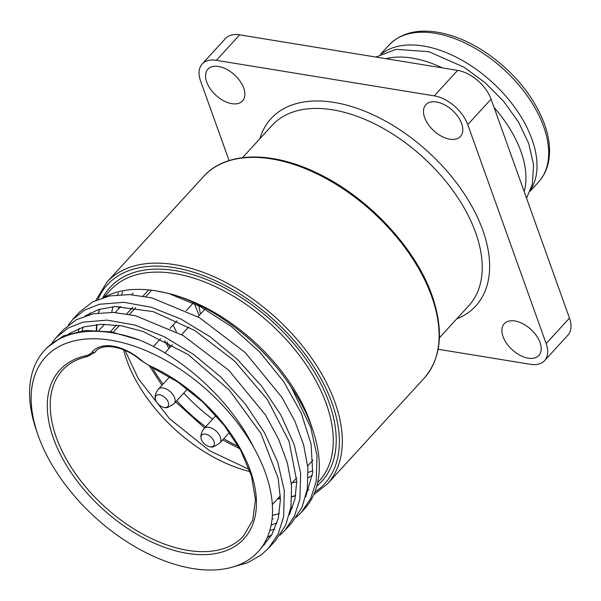 <?xml version="1.0" encoding="UTF-8"?>
<svg xmlns="http://www.w3.org/2000/svg" width="601" height="601" viewBox="0 0 601 601"><rect width="100%" height="100%" fill="white"/><g stroke="black" fill="none" stroke-linecap="round" stroke-linejoin="round"><path stroke-width="0.9" d="M261.18 548.052L271.787 534.837L278.301 518.43L280.442 499.386L278.188 478.373L261.014 433.524L229.424 390.207L188.105 354.522L143.181 331.497L121.462 325.81L101.314 324.3L83.501 326.989L68.702 333.803M267.295 537.579L271.862 534.71M289.374 514.696L294.956 499.161L296.759 481.386L289.096 441.389L267.43 399.582L234.593 361.073L194.807 330.512L153.142 311.596L114.919 306.593L98.647 309.507L85.026 315.961M78.363 331.361A144.105 84.718 42.5 0 1 79.167 328.439M104.258 297.225A144.105 84.718 42.5 0 1 165.568 292.77A144.105 84.718 42.5 0 1 169.136 293.671C212.671 304.85 262.389 342.735 291.297 387.239L310.672 427.236L317.02 455.746L316.179 481.604L310.717 498.462L301.304 512.435L296.346 517.243M271.179 525.109L277.016 522.968M305.691 496.862L312.663 472.649L311.093 444.011L301.176 412.947L283.642 381.582L259.79 352.103L231.347 326.508L200.388 306.6L169.136 293.671M273.124 518.873A144.105 84.718 42.5 0 1 272.103 519.084M90.112 312.978A141.438 83.148 -137.5 0 0 88.903 314.796M83.171 327.087A141.438 83.148 -137.5 0 0 82.104 330.798M301.311 512.435L304.361 509.1A149.446 87.851 -137.5 0 0 312.956 430.414A149.446 87.851 -137.5 0 0 291.305 387.239M272.426 515.327A141.438 83.148 -137.5 0 0 279.315 513.547M290.696 508.581A141.438 83.148 -137.5 0 0 292.537 507.477M312.956 430.414L310.957 424.449A141.438 83.148 -137.5 0 0 167.604 293.258L165.568 292.77M166.59 293.018A141.438 83.148 -137.5 0 0 158.379 291.402M274.687 529.113L269.864 530.495M438.137 349.264L530.405 364.304A31.222 18.353 -137.5 0 0 544.581 360.653A31.222 18.353 -137.5 0 0 546.159 343.584L467.751 124.61A31.222 18.353 -137.5 0 0 434.29 95.867L216.368 60.333A31.222 18.353 -137.5 0 0 202.184 63.984A31.222 18.353 -137.5 0 0 200.606 81.052L229.086 160.58M243.728 88.084A23.484 13.808 42.5 0 1 242.541 100.923A23.484 13.808 42.5 0 1 223.76 100.825A23.484 13.808 42.5 0 1 206.706 82.052A23.484 13.808 42.5 0 1 207.893 69.213A23.484 13.808 42.5 0 1 226.675 69.31A23.484 13.808 42.5 0 1 243.728 88.084M449.803 139.199A23.484 13.808 42.5 0 1 428.243 124.43A23.484 13.808 42.5 0 1 425.816 104.739A23.484 13.808 42.5 0 1 436.484 101.997A23.484 13.808 42.5 0 1 458.045 116.759A23.484 13.808 42.5 0 1 460.464 136.45A23.484 13.808 42.5 0 1 449.803 139.199M503.037 336.56A23.484 13.808 42.5 0 1 504.224 323.721A23.484 13.808 42.5 0 1 523.005 323.819A23.484 13.808 42.5 0 1 540.059 342.593A23.484 13.808 42.5 0 1 538.872 355.431A23.484 13.808 42.5 0 1 520.09 355.334A23.484 13.808 42.5 0 1 503.037 336.56M544.581 360.653L567.9 335.17A31.222 18.353 42.5 0 0 569.478 318.109L491.07 99.127A31.222 18.353 42.5 0 0 457.609 70.385L239.686 34.858L216.368 60.333M202.184 63.984L225.503 38.509A31.222 18.353 42.5 0 1 239.686 34.858M68.356 325.006L72.661 319.567L84.516 310.161L99.481 304.264L123.783 302.303L151.407 307.269L180.751 318.973L210.05 336.718L237.56 359.571L261.683 386.195L280.937 415.126L294.22 444.695L300.658 473.227L299.914 499.13L294.452 516.169L284.979 530.277L280.021 535.085M264.65 544.589L263.178 545.205M291.65 522.99L301.942 507.492L307.299 489.026L307.892 467.946L303.663 445.018L294.851 421.113L281.779 397.126L245.133 352.464L199.442 317.666L151.843 297.878L129.651 294.588L109.728 295.925L92.824 301.77L79.655 311.927L72.653 319.567M52.032 342.84L56.336 337.409L68.071 328.063L82.87 322.174L107.121 320.123L134.714 324.998L164.043 336.62L193.357 354.29L220.905 377.09L245.08 403.669L264.402 432.577L277.767 462.146L284.296 490.709L283.649 516.657L278.195 533.876L268.662 548.112L261.089 555.023L247.439 562.799L231.317 567.427M275.356 540.795L285.625 525.327L290.974 506.861L291.568 485.781L287.338 462.853L278.526 438.948L265.462 414.96L228.808 370.299L183.117 335.501L135.518 315.72L113.326 312.422L93.403 313.76L76.5 319.612L63.33 329.761L56.336 337.409M36.451 430.481L33.611 420.001L32.018 410.934A144.105 84.718 42.5 0 1 110.982 340.249A144.105 84.718 42.5 0 1 253.494 447.046C231.227 401.641 184.725 358.594 139.665 340.083A149.446 87.851 -137.5 0 0 44.519 350.315A149.446 87.851 -137.5 0 0 35.932 428.994A149.446 87.851 -137.5 0 0 36.616 431.007M139.657 340.083L111.275 331.887L85.417 330.452L63.556 335.801L47.006 347.603L44.519 350.315M253.494 447.046A144.105 84.718 42.5 0 1 192.718 568.531A144.105 84.718 42.5 0 1 32.018 410.934M123.588 349.79A122.754 72.165 -137.5 0 0 250.046 471.582M118.562 293.033A134.496 79.069 -137.5 0 0 117.548 294.828M112.935 306.743A134.496 79.069 -137.5 0 0 111.763 312.362M292.304 482.746A134.496 79.069 -137.5 0 0 296.766 481.784M308.23 477.63A134.496 79.069 -137.5 0 0 312.34 475.383M122.627 291.951A134.496 79.069 -137.5 0 0 121.672 294.558M119.013 306.435A134.496 79.069 -137.5 0 0 118.765 308.711M308.163 472.416A134.496 79.069 -137.5 0 0 312.836 470.696M152.143 367.414A122.754 72.165 -137.5 0 0 163.044 384.092M176.754 400.724A122.754 72.165 -137.5 0 0 205.692 426.793M223.722 438.715A122.754 72.165 -137.5 0 0 238.454 446.408M183.748 393.077A122.754 72.165 -137.5 0 0 212.694 419.152M385.85 58.688A101.411 59.612 42.5 0 1 412.248 58.102A101.411 59.612 42.5 0 1 442.366 67.898M494.067 107.489A101.411 59.612 42.5 0 1 524.17 191.569M381.875 53.647A101.411 59.612 42.5 0 1 423.329 45.999A101.411 59.612 42.5 0 1 513.457 105.618A101.411 59.612 42.5 0 1 530.683 189.826M167.063 341.909A122.754 72.165 -137.5 0 0 170.03 347.348M173.103 325.006A122.754 72.165 -137.5 0 0 176.401 331.737M194.604 303.67A101.411 59.612 -137.5 0 0 199.254 315.42M198.931 305.834A80.061 47.066 -137.5 0 0 200.576 313.977M155.606 400.093A8.008 4.703 42.5 0 1 155.246 398.598A8.008 4.703 42.5 0 1 160.399 394.947A8.008 4.703 42.5 0 1 168.205 402.092A8.008 4.703 42.5 0 1 165.027 407.546A8.008 4.703 42.5 0 1 164.186 407.47A8.008 4.703 42.5 0 1 155.606 400.093M201.373 439.406A8.008 4.703 42.5 0 1 201.012 437.904A8.008 4.703 42.5 0 1 206.166 434.253A8.008 4.703 42.5 0 1 213.971 441.397A8.008 4.703 42.5 0 1 210.793 446.851A8.008 4.703 42.5 0 1 209.952 446.776A8.008 4.703 42.5 0 1 201.373 439.406M103.845 297.345L110.471 290.103A141.438 83.148 42.5 0 1 174.703 273.568A141.438 83.148 42.5 0 1 304.564 362.478A141.438 83.148 42.5 0 1 319.154 481.078L317.606 482.768M308.861 489.642A141.438 83.148 42.5 0 1 307.021 490.747M295.632 495.705A141.438 83.148 42.5 0 1 291.876 496.779M280.434 498.71A141.438 83.148 42.5 0 1 277.489 498.935M96.333 330.234A141.438 83.148 42.5 0 1 96.558 324.585M98.421 312.963A141.438 83.148 42.5 0 1 99.496 309.245M316.795 486.081A143.571 84.403 -137.5 0 0 310.274 365.566A143.571 84.403 -137.5 0 0 175.259 270.6A143.571 84.403 -137.5 0 0 102.809 297.66M97.925 299.396A147.305 86.597 42.5 0 1 174.2 267.64A147.305 86.597 42.5 0 1 332.09 403.248A147.305 86.597 42.5 0 1 314.804 492.121M313.73 494.706L327.387 483.933A149.446 87.851 -137.5 0 0 334.937 402.249A149.446 87.851 -137.5 0 0 174.763 264.673A149.446 87.851 -137.5 0 0 106.903 282.147L95.927 300.252M106.903 282.147L203.671 176.401A149.446 87.851 42.5 0 1 271.539 158.927A149.446 87.851 42.5 0 1 431.713 296.503A149.446 87.851 42.5 0 1 424.163 378.187L327.387 483.933M242.526 157.665L272.035 125.421A133.43 78.438 42.5 0 1 332.631 109.818A133.43 78.438 42.5 0 1 475.646 232.655A133.43 78.438 42.5 0 1 468.9 305.586L439.391 337.83M456.692 318.936A138.771 81.578 -137.5 0 0 482.768 230.153A138.771 81.578 -137.5 0 0 334.028 102.41A138.771 81.578 -137.5 0 0 259.82 138.771M457.609 70.385L434.29 95.867M569.478 318.109L546.159 343.584M491.07 99.127L467.751 124.61M85.718 355.762A124.895 73.42 -137.5 0 0 93.741 500.287A124.895 73.42 -137.5 0 0 252.067 526.1A124.895 73.42 -137.5 0 0 151.182 366.437A29.892 17.572 42.5 0 1 140.942 359.901A44.835 26.354 -137.5 0 0 92.261 351.968A29.892 17.572 42.5 0 1 85.718 355.762A2.134 1.593 -102.4 0 0 87.34 356.573L94.68 352.502A32.026 18.826 -137.5 0 0 95.026 352.103A42.701 25.099 42.5 0 1 95.484 351.577C102.147 342.863 123.708 345.567 140.739 360.269L140.942 359.901M151.182 366.437A2.134 0.826 114.7 0 0 151.452 367.098L177.941 382.146L202.74 402.001L224.158 425.328L240.761 450.532L251.428 475.894L255.478 499.641L252.736 520.105L243.578 535.994A122.754 72.165 42.5 0 1 104.296 506.35A122.754 72.165 42.5 0 1 62.459 370.239C68.694 363.44 76.988 358.88 87.34 356.573M153.405 346.529L160.587 338.679M169.97 328.431L176.912 320.844M186.295 310.597L193.237 303.009M205.024 309.117L197.977 316.817M188.699 326.952L181.652 334.652M172.374 344.786L164.907 352.945M95.95 351.097L95.026 352.103A2.134 1.728 -140.3 0 1 92.261 351.968M110.381 331.729L116.474 325.066M126.706 313.895L132.798 307.231M143.03 296.053L148.379 290.208M380.508 54.33L388.937 45.12A101.411 59.612 42.5 0 1 434.989 33.258A101.411 59.612 42.5 0 1 543.68 126.616A101.411 59.612 42.5 0 1 538.556 182.043L530.127 191.253M187.452 389.035L174.065 403.662A10.675 6.273 -137.5 0 0 174.606 397.824A10.675 6.273 -137.5 0 0 166.853 389.29A10.675 6.273 -137.5 0 0 158.318 389.245L169.685 376.827M229.469 432.435L219.831 442.967A10.675 6.273 -137.5 0 0 220.372 437.137A10.675 6.273 -137.5 0 0 212.619 428.596A10.675 6.273 -137.5 0 0 204.085 428.558L215.984 415.554M277.85 498.537L280.427 498.364M291.883 496.546L295.669 495.502M307.036 490.664L308.891 489.56M99.638 309.207L98.602 312.941M96.844 324.555L96.678 330.242M203.671 176.401C225.39 151.948 270.315 150.633 315.81 172.442C366.79 195.903 415.381 247.311 432.044 295.512C444.041 330.475 441.419 358.038 424.163 378.187M284.987 530.27L291.981 522.63M268.662 548.112L275.656 540.464M37.029 432.277L35.932 428.994M140.739 360.269L151.452 367.098M113.183 332.24L119.374 325.472M129.508 314.406L135.698 307.637M145.825 296.563L151.399 290.478M133.001 293.16L131.596 294.693M120.861 306.42L115.272 312.528M104.536 324.262L98.947 330.37M313.001 460.126L307.704 465.918M296.684 477.96L291.38 483.752M280.359 495.802L272.366 504.532M96.1 350.946L94.68 352.502M249.31 469.486L209.659 450.795L169.527 418.664L138.508 378.923L124.993 350.383M239.761 448.714L222.625 439.917M204.603 427.987L175.665 401.911M161.939 385.286L149.687 366.234M375.91 57.065L396.067 49.342L428.844 51.678L463.919 67.147L484.962 82.577L503.525 101.216L518.408 121.875L528.647 143.293L533.568 164.689L532.351 184.327L526.544 198.195M388.937 45.12C401.288 32.537 418.642 28.465 441.006 32.89C456.482 36.15 471.928 43.039 487.343 53.557C514.907 73.082 533.958 96.603 544.498 124.129C549.577 138.358 550.824 151.369 548.232 163.164C546.542 170.504 543.319 176.799 538.556 182.043M168.926 348.565L164.719 340.707M174.065 403.662C169.016 407.14 166.004 408.44 165.027 407.546M155.246 398.598C155.163 398.125 154.412 394.158 158.318 389.245M219.831 442.967C214.782 446.445 211.77 447.745 210.793 446.851M201.012 437.904C200.929 437.43 200.178 433.464 204.085 428.558"/></g></svg>
